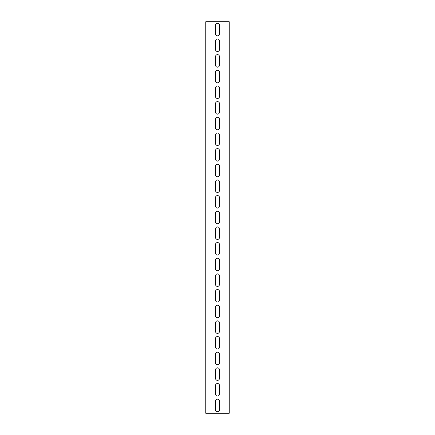 <?xml version="1.0" encoding="UTF-8"?>
<svg xmlns="http://www.w3.org/2000/svg" width="435" height="435" viewBox="0 0 435 435"><rect width="100%" height="100%" fill="white"/><g stroke="black" fill="none" stroke-linecap="round" stroke-linejoin="round"><path stroke-width="0.65" d="M229.245 413.25L229.245 21.75L205.755 21.75L205.755 413.25L229.245 413.25M215.542 40.933A1.957 1.957 0 0 1 217.5 38.976A1.957 1.957 0 0 1 219.457 40.933L219.457 49.547A1.957 1.957 0 0 1 217.5 51.504A1.957 1.957 0 0 1 215.542 49.547L215.542 40.933M215.542 56.593A1.957 1.957 0 0 1 217.5 54.636A1.957 1.957 0 0 1 219.457 56.593L219.457 65.206A1.957 1.957 0 0 1 217.5 67.164A1.957 1.957 0 0 1 215.542 65.206L215.542 56.593M215.542 72.253A1.957 1.957 0 0 1 217.5 70.296A1.957 1.957 0 0 1 219.457 72.253L219.457 80.866A1.957 1.957 0 0 1 217.5 82.824A1.957 1.957 0 0 1 215.542 80.866L215.542 72.253M215.542 87.913A1.957 1.957 0 0 1 217.5 85.956A1.957 1.957 0 0 1 219.457 87.913L219.457 96.526A1.957 1.957 0 0 1 217.5 98.484A1.957 1.957 0 0 1 215.542 96.526L215.542 87.913M215.542 103.573A1.957 1.957 0 0 1 217.5 101.616A1.957 1.957 0 0 1 219.457 103.573L219.457 112.186A1.957 1.957 0 0 1 217.5 114.144A1.957 1.957 0 0 1 215.542 112.186L215.542 103.573M215.542 119.233A1.957 1.957 0 0 1 217.5 117.276A1.957 1.957 0 0 1 219.457 119.233L219.457 127.846A1.957 1.957 0 0 1 217.5 129.804A1.957 1.957 0 0 1 215.542 127.846L215.542 119.233M215.542 134.893A1.957 1.957 0 0 1 217.5 132.936A1.957 1.957 0 0 1 219.457 134.893L219.457 143.506A1.957 1.957 0 0 1 217.5 145.464A1.957 1.957 0 0 1 215.542 143.506L215.542 134.893M215.542 150.553A1.957 1.957 0 0 1 217.5 148.596A1.957 1.957 0 0 1 219.457 150.553L219.457 159.167A1.957 1.957 0 0 1 217.5 161.124A1.957 1.957 0 0 1 215.542 159.167L215.542 150.553M215.542 166.213A1.957 1.957 0 0 1 217.5 164.256A1.957 1.957 0 0 1 219.457 166.213L219.457 174.826A1.957 1.957 0 0 1 217.5 176.784A1.957 1.957 0 0 1 215.542 174.826L215.542 166.213M215.542 181.874A1.957 1.957 0 0 1 217.5 179.916A1.957 1.957 0 0 1 219.457 181.874L219.457 190.486A1.957 1.957 0 0 1 217.5 192.444A1.957 1.957 0 0 1 215.542 190.486L215.542 181.874M215.542 197.533A1.957 1.957 0 0 1 217.5 195.576A1.957 1.957 0 0 1 219.457 197.533L219.457 206.146A1.957 1.957 0 0 1 217.5 208.104A1.957 1.957 0 0 1 215.542 206.146L215.542 197.533M215.542 213.193A1.957 1.957 0 0 1 217.5 211.236A1.957 1.957 0 0 1 219.457 213.193L219.457 221.806A1.957 1.957 0 0 1 217.5 223.764A1.957 1.957 0 0 1 215.542 221.806L215.542 213.193M215.542 228.853A1.957 1.957 0 0 1 217.5 226.896A1.957 1.957 0 0 1 219.457 228.853L219.457 237.466A1.957 1.957 0 0 1 217.5 239.424A1.957 1.957 0 0 1 215.542 237.466L215.542 228.853M215.542 244.513A1.957 1.957 0 0 1 217.5 242.556A1.957 1.957 0 0 1 219.457 244.513L219.457 253.126A1.957 1.957 0 0 1 217.5 255.084A1.957 1.957 0 0 1 215.542 253.126L215.542 244.513M215.542 260.173A1.957 1.957 0 0 1 217.5 258.216A1.957 1.957 0 0 1 219.457 260.173L219.457 268.786A1.957 1.957 0 0 1 217.5 270.744A1.957 1.957 0 0 1 215.542 268.786L215.542 260.173M215.542 275.833A1.957 1.957 0 0 1 217.5 273.876A1.957 1.957 0 0 1 219.457 275.833L219.457 284.446A1.957 1.957 0 0 1 217.5 286.404A1.957 1.957 0 0 1 215.542 284.446L215.542 275.833M215.542 291.493A1.957 1.957 0 0 1 217.5 289.536A1.957 1.957 0 0 1 219.457 291.493L219.457 300.106A1.957 1.957 0 0 1 217.5 302.064A1.957 1.957 0 0 1 215.542 300.106L215.542 291.493M215.542 307.153A1.957 1.957 0 0 1 217.5 305.196A1.957 1.957 0 0 1 219.457 307.153L219.457 315.767A1.957 1.957 0 0 1 217.5 317.724A1.957 1.957 0 0 1 215.542 315.767L215.542 307.153M215.542 322.813A1.957 1.957 0 0 1 217.5 320.856A1.957 1.957 0 0 1 219.457 322.813L219.457 331.426A1.957 1.957 0 0 1 217.5 333.384A1.957 1.957 0 0 1 215.542 331.426L215.542 322.813M215.542 338.474A1.957 1.957 0 0 1 217.5 336.516A1.957 1.957 0 0 1 219.457 338.474L219.457 347.087A1.957 1.957 0 0 1 217.5 349.044A1.957 1.957 0 0 1 215.542 347.087L215.542 338.474M215.542 354.133A1.957 1.957 0 0 1 217.5 352.176A1.957 1.957 0 0 1 219.457 354.133L219.457 362.746A1.957 1.957 0 0 1 217.5 364.704A1.957 1.957 0 0 1 215.542 362.746L215.542 354.133M215.542 369.793A1.957 1.957 0 0 1 217.5 367.836A1.957 1.957 0 0 1 219.457 369.793L219.457 378.406A1.957 1.957 0 0 1 217.5 380.364A1.957 1.957 0 0 1 215.542 378.406L215.542 369.793M215.542 385.453A1.957 1.957 0 0 1 217.5 383.496A1.957 1.957 0 0 1 219.457 385.453L219.457 394.066A1.957 1.957 0 0 1 217.5 396.024A1.957 1.957 0 0 1 215.542 394.066L215.542 385.453M215.542 25.273A1.957 1.957 0 0 1 217.5 23.316A1.957 1.957 0 0 1 219.457 25.273L219.457 33.886A1.957 1.957 0 0 1 217.5 35.844A1.957 1.957 0 0 1 215.542 33.886L215.542 25.273M215.542 401.113A1.957 1.957 0 0 1 217.5 399.156A1.957 1.957 0 0 1 219.457 401.113L219.457 409.726A1.957 1.957 0 0 1 217.5 411.684A1.957 1.957 0 0 1 215.542 409.726L215.542 401.113"/></g></svg>
